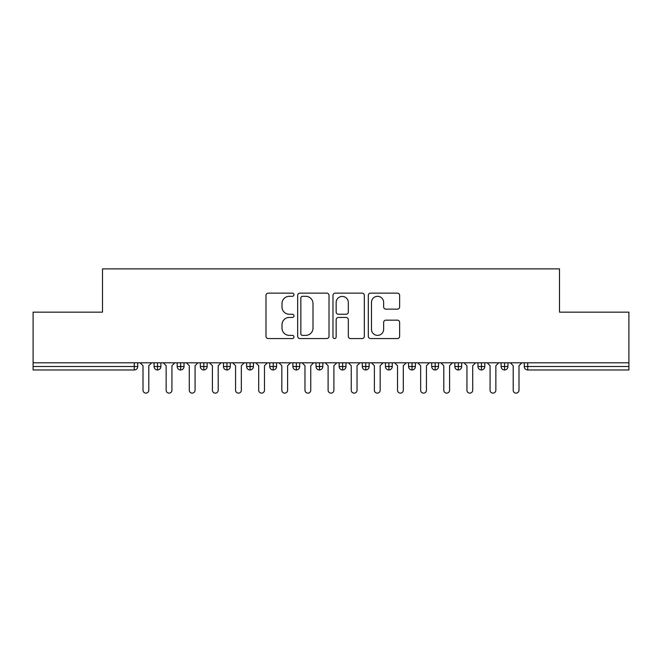 <?xml version="1.0" encoding="UTF-8"?>
<svg xmlns="http://www.w3.org/2000/svg" width="662" height="662" viewBox="0 0 662 662"><rect width="100%" height="100%" fill="white"/><g stroke="black" fill="none" stroke-linecap="round" stroke-linejoin="round"><path stroke-width="0.99" d="M293.978 294.722A1.589 1.589 0 0 0 292.389 293.134L268.259 293.134A2.267 2.267 0 0 0 265.992 295.401L265.992 336.288A2.267 2.267 0 0 0 268.259 338.555L292.389 338.555A1.589 1.589 0 0 0 293.978 336.966A1.589 1.589 0 0 0 292.389 335.377L289.269 335.377A7.265 7.265 0 0 1 282.004 328.112L282.004 324.703A7.265 7.265 0 0 1 289.269 317.437L292.389 317.437A1.589 1.589 0 0 0 293.978 315.848A1.589 1.589 0 0 0 292.389 314.251L289.269 314.251A7.265 7.265 0 0 1 282.004 306.986L282.004 303.577A7.265 7.265 0 0 1 289.269 296.311L292.389 296.311A1.589 1.589 0 0 0 293.978 294.722M397.374 309.146A2.267 2.267 0 0 0 399.641 306.87L399.641 295.401A2.267 2.267 0 0 0 397.374 293.134L370.571 293.134A2.267 2.267 0 0 0 368.304 295.401L368.304 336.288A2.267 2.267 0 0 0 370.571 338.555L397.374 338.555A2.267 2.267 0 0 0 399.641 336.288L399.641 322.427A2.267 2.267 0 0 0 397.374 320.16L385.905 320.16A2.267 2.267 0 0 0 383.637 322.427L383.637 329.304A6.074 6.074 0 0 1 377.555 335.377A6.074 6.074 0 0 1 371.481 329.304L371.481 302.385A6.074 6.074 0 0 1 377.555 296.311A6.074 6.074 0 0 1 383.637 302.385L383.637 306.87A2.267 2.267 0 0 0 385.905 309.146L397.374 309.146M33.1 362.817L628.9 362.817L628.9 312.141L559.489 312.141L559.489 268.871L102.511 268.871L102.511 312.141L33.1 312.141L33.1 366.516L134.27 366.516L134.27 362.817M329.014 295.401A2.267 2.267 0 0 0 326.738 293.134L299.944 293.134A2.267 2.267 0 0 0 297.668 295.401L297.668 336.288A2.267 2.267 0 0 0 299.944 338.555L326.738 338.555A2.267 2.267 0 0 0 329.014 336.288L329.014 295.401M335.262 293.134L362.056 293.134A2.267 2.267 0 0 1 364.332 295.401L364.332 336.288A2.267 2.267 0 0 1 362.056 338.555L350.587 338.555A2.267 2.267 0 0 1 348.32 336.288L348.32 319.705A2.267 2.267 0 0 0 346.044 317.437L338.439 317.437A2.267 2.267 0 0 0 336.164 319.705L336.164 336.966A1.589 1.589 0 0 1 334.575 338.555A1.589 1.589 0 0 1 332.986 336.966L332.986 295.401A2.267 2.267 0 0 1 335.262 293.134M137.737 362.817L137.737 366.516A3.467 3.467 0 0 1 134.27 369.984L33.1 369.984L33.1 366.516M628.9 362.817L628.9 369.984L527.73 369.984A3.467 3.467 0 0 1 524.263 366.516L524.263 362.817L524.263 366.516A3.467 3.467 0 0 0 527.73 369.984L527.73 366.516L628.9 366.516M157.523 369.984A3.467 3.467 0 0 1 154.056 366.516L154.056 362.817L154.056 366.516A3.467 3.467 0 0 0 157.523 369.984A3.467 3.467 0 0 0 160.883 366.516L160.883 362.817L160.883 366.516A3.467 3.467 0 0 1 157.523 369.984L157.523 366.516L160.883 366.516M157.523 362.817L157.523 366.516L154.056 366.516M134.27 369.984A3.467 3.467 0 0 0 137.737 366.516A3.467 3.467 0 0 1 134.27 369.984L134.27 366.516L137.737 366.516M180.66 362.817L180.66 366.516L177.193 366.516L177.193 362.817L177.193 366.516A3.467 3.467 0 0 0 180.66 369.984A3.467 3.467 0 0 0 184.019 366.516L184.019 362.817L184.019 366.516A3.467 3.467 0 0 1 180.66 369.984A3.467 3.467 0 0 1 177.193 366.516A3.467 3.467 0 0 0 180.66 369.984L180.66 366.516L184.019 366.516M203.797 362.817L203.797 366.516L200.329 366.516L200.329 362.817L200.329 366.516A3.467 3.467 0 0 0 203.797 369.984A3.467 3.467 0 0 0 207.156 366.516L207.156 362.817L207.156 366.516A3.467 3.467 0 0 1 203.797 369.984A3.467 3.467 0 0 1 200.329 366.516A3.467 3.467 0 0 0 203.797 369.984L203.797 366.516L207.156 366.516M226.934 362.817L226.934 369.984A3.467 3.467 0 0 1 223.466 366.516L223.466 362.817L223.466 366.516A3.467 3.467 0 0 0 226.934 369.984A3.467 3.467 0 0 0 230.293 366.516L230.293 362.817M250.079 362.817L250.079 369.984A3.467 3.467 0 0 1 246.603 366.516A3.467 3.467 0 0 0 250.079 369.984A3.467 3.467 0 0 1 246.603 366.516L246.603 362.817M253.43 362.817L253.43 366.516A3.467 3.467 0 0 1 250.079 369.984A3.467 3.467 0 0 0 253.43 366.516L246.603 366.516M273.216 362.817L273.216 366.516L269.74 366.516L269.74 362.817L269.74 366.516A3.467 3.467 0 0 0 273.216 369.984A3.467 3.467 0 0 0 276.567 366.516L276.567 362.817L276.567 366.516A3.467 3.467 0 0 1 273.216 369.984A3.467 3.467 0 0 1 269.74 366.516A3.467 3.467 0 0 0 273.216 369.984L273.216 366.516L276.567 366.516M296.353 369.984A3.467 3.467 0 0 1 292.877 366.516L292.877 362.817L292.877 366.516A3.467 3.467 0 0 0 296.353 369.984A3.467 3.467 0 0 0 299.704 366.516L299.704 362.817L299.704 366.516A3.467 3.467 0 0 1 296.353 369.984L296.353 366.516L299.704 366.516M319.489 362.817L319.489 366.516L316.022 366.516L316.022 362.817L316.022 366.516A3.467 3.467 0 0 0 319.489 369.984A3.467 3.467 0 0 0 322.841 366.516L322.841 362.817L322.841 366.516A3.467 3.467 0 0 1 319.489 369.984A3.467 3.467 0 0 1 316.022 366.516A3.467 3.467 0 0 0 319.489 369.984L319.489 366.516L322.841 366.516M342.626 362.817L342.626 369.984A3.467 3.467 0 0 1 339.159 366.516L339.159 362.817L339.159 366.516A3.467 3.467 0 0 0 342.626 369.984A3.467 3.467 0 0 0 345.978 366.516L345.978 362.817M365.763 362.817L365.763 369.984A3.467 3.467 0 0 1 362.296 366.516L362.296 362.817L362.296 366.516A3.467 3.467 0 0 0 365.763 369.984A3.467 3.467 0 0 0 369.123 366.516L369.123 362.817M388.9 362.817L388.9 369.984A3.467 3.467 0 0 1 385.433 366.516L385.433 362.817L385.433 366.516A3.467 3.467 0 0 0 388.9 369.984A3.467 3.467 0 0 0 392.26 366.516L392.26 362.817M412.037 362.817L412.037 366.516L408.57 366.516L408.57 362.817L408.57 366.516A3.467 3.467 0 0 0 412.037 369.984A3.467 3.467 0 0 0 415.397 366.516L415.397 362.817L415.397 366.516A3.467 3.467 0 0 1 412.037 369.984A3.467 3.467 0 0 1 408.57 366.516A3.467 3.467 0 0 0 412.037 369.984L412.037 366.516L415.397 366.516M435.182 362.817L435.182 366.516L431.707 366.516L431.707 362.817L431.707 366.516A3.467 3.467 0 0 0 435.182 369.984A3.467 3.467 0 0 0 438.534 366.516L438.534 362.817L438.534 366.516A3.467 3.467 0 0 1 435.182 369.984A3.467 3.467 0 0 1 431.707 366.516A3.467 3.467 0 0 0 435.182 369.984L435.182 366.516L438.534 366.516M458.319 362.817L458.319 366.516L454.844 366.516L454.844 362.817L454.844 366.516A3.467 3.467 0 0 0 458.319 369.984A3.467 3.467 0 0 0 461.671 366.516L461.671 362.817L461.671 366.516A3.467 3.467 0 0 1 458.319 369.984A3.467 3.467 0 0 1 454.844 366.516A3.467 3.467 0 0 0 458.319 369.984L458.319 366.516L461.671 366.516M481.456 362.817L481.456 369.984A3.467 3.467 0 0 1 477.981 366.516L477.981 362.817L477.981 366.516A3.467 3.467 0 0 0 481.456 369.984A3.467 3.467 0 0 0 484.807 366.516L484.807 362.817M504.593 362.817L504.593 369.984A3.467 3.467 0 0 1 501.117 366.516L501.117 362.817L501.117 366.516A3.467 3.467 0 0 0 504.593 369.984A3.467 3.467 0 0 0 507.944 366.516L507.944 362.817M296.353 362.817L296.353 366.516L292.877 366.516M302.443 296.311A1.589 1.589 0 0 0 300.854 297.9L300.854 333.789A1.589 1.589 0 0 0 302.443 335.377L305.736 335.377A7.265 7.265 0 0 0 313.002 328.112L313.002 303.577A7.265 7.265 0 0 0 305.736 296.311L302.443 296.311M348.32 302.501A6.074 6.074 0 0 0 342.246 296.427A6.074 6.074 0 0 0 336.164 302.501L336.164 311.984A2.267 2.267 0 0 0 338.439 314.251L346.044 314.251A2.267 2.267 0 0 0 348.32 311.984L348.32 302.501M143.009 390.232L143.009 365.705L143.009 390.232A2.896 2.896 0 0 0 145.897 393.129A2.896 2.896 0 0 0 148.793 390.232L148.793 365.705L148.793 390.232M151.681 362.817L148.793 365.705M143.009 365.705L140.112 362.817M166.145 390.232L166.145 365.705L166.145 390.232A2.896 2.896 0 0 0 169.033 393.129A2.896 2.896 0 0 0 171.93 390.232L171.93 365.705L171.93 390.232M189.282 390.232L189.282 365.705L189.282 390.232A2.896 2.896 0 0 0 192.17 393.129A2.896 2.896 0 0 0 195.067 390.232L195.067 365.705L195.067 390.232M212.419 390.232L212.419 365.705L212.419 390.232A2.896 2.896 0 0 0 215.307 393.129A2.896 2.896 0 0 0 218.203 390.232L218.203 365.705L218.203 390.232M235.556 390.232L235.556 365.705L235.556 390.232A2.896 2.896 0 0 0 238.452 393.129A2.896 2.896 0 0 0 241.34 390.232L241.34 365.705L241.34 390.232M174.818 362.817L171.93 365.705M166.145 365.705L163.249 362.817M197.955 362.817L195.067 365.705M189.282 365.705L186.386 362.817M221.091 362.817L218.203 365.705M212.419 365.705L209.523 362.817M244.237 362.817L241.34 365.705M235.556 365.705L232.668 362.817M258.693 390.232L258.693 365.705L258.693 390.232A2.896 2.896 0 0 0 261.589 393.129A2.896 2.896 0 0 0 264.477 390.232L264.477 365.705L264.477 390.232M267.374 362.817L264.477 365.705M258.693 365.705L255.805 362.817M281.83 390.232L281.83 365.705L281.83 390.232A2.896 2.896 0 0 0 284.726 393.129A2.896 2.896 0 0 0 287.614 390.232L287.614 365.705L287.614 390.232M290.51 362.817L287.614 365.705M281.83 365.705L278.942 362.817M304.967 390.232L304.967 365.705L304.967 390.232A2.896 2.896 0 0 0 307.863 393.129A2.896 2.896 0 0 0 310.751 390.232L310.751 365.705L310.751 390.232M313.647 362.817L310.751 365.705M304.967 365.705L302.079 362.817M328.104 390.232L328.104 365.705L328.104 390.232A2.896 2.896 0 0 0 331 393.129A2.896 2.896 0 0 0 333.896 390.232L333.896 365.705L333.896 390.232M336.784 362.817L333.896 365.705M328.104 365.705L325.216 362.817M351.249 390.232L351.249 365.705L351.249 390.232A2.896 2.896 0 0 0 354.137 393.129A2.896 2.896 0 0 0 357.033 390.232L357.033 365.705L357.033 390.232M359.921 362.817L357.033 365.705M351.249 365.705L348.353 362.817M374.386 390.232L374.386 365.705L374.386 390.232A2.896 2.896 0 0 0 377.274 393.129A2.896 2.896 0 0 0 380.17 390.232L380.17 365.705L380.17 390.232M383.058 362.817L380.17 365.705M374.386 365.705L371.49 362.817M397.523 390.232L397.523 365.705L397.523 390.232A2.896 2.896 0 0 0 400.411 393.129A2.896 2.896 0 0 0 403.307 390.232L403.307 365.705L403.307 390.232M406.195 362.817L403.307 365.705M397.523 365.705L394.626 362.817M420.66 390.232L420.66 365.705L420.66 390.232A2.896 2.896 0 0 0 423.548 393.129A2.896 2.896 0 0 0 426.444 390.232L426.444 365.705L426.444 390.232M429.332 362.817L426.444 365.705M420.66 365.705L417.763 362.817M443.797 390.232L443.797 365.705L443.797 390.232A2.896 2.896 0 0 0 446.693 393.129A2.896 2.896 0 0 0 449.581 390.232L449.581 365.705L449.581 390.232M452.477 362.817L449.581 365.705M443.797 365.705L440.909 362.817M466.933 390.232L466.933 365.705L466.933 390.232A2.896 2.896 0 0 0 469.83 393.129A2.896 2.896 0 0 0 472.718 390.232L472.718 365.705L472.718 390.232M475.614 362.817L472.718 365.705M466.933 365.705L464.045 362.817M490.07 390.232L490.07 365.705L490.07 390.232A2.896 2.896 0 0 0 492.967 393.129A2.896 2.896 0 0 0 495.855 390.232L495.855 365.705L495.855 390.232M498.751 362.817L495.855 365.705M490.07 365.705L487.182 362.817M513.207 390.232L513.207 365.705L513.207 390.232A2.896 2.896 0 0 0 516.103 393.129A2.896 2.896 0 0 0 518.991 390.232L518.991 365.705L518.991 390.232M521.888 362.817L518.991 365.705M513.207 365.705L510.319 362.817M527.73 362.817L527.73 366.516L524.263 366.516A3.467 3.467 0 0 0 527.73 369.984M223.466 366.516A3.467 3.467 0 0 0 226.934 369.984A3.467 3.467 0 0 0 230.293 366.516L223.466 366.516M339.159 366.516A3.467 3.467 0 0 0 342.626 369.984A3.467 3.467 0 0 0 345.978 366.516L339.159 366.516M362.296 366.516A3.467 3.467 0 0 0 365.763 369.984A3.467 3.467 0 0 0 369.123 366.516L362.296 366.516M385.433 366.516A3.467 3.467 0 0 0 388.9 369.984A3.467 3.467 0 0 0 392.26 366.516L385.433 366.516M477.981 366.516A3.467 3.467 0 0 0 481.456 369.984A3.467 3.467 0 0 0 484.807 366.516L477.981 366.516M501.117 366.516A3.467 3.467 0 0 0 504.593 369.984A3.467 3.467 0 0 0 507.944 366.516L501.117 366.516"/></g></svg>
